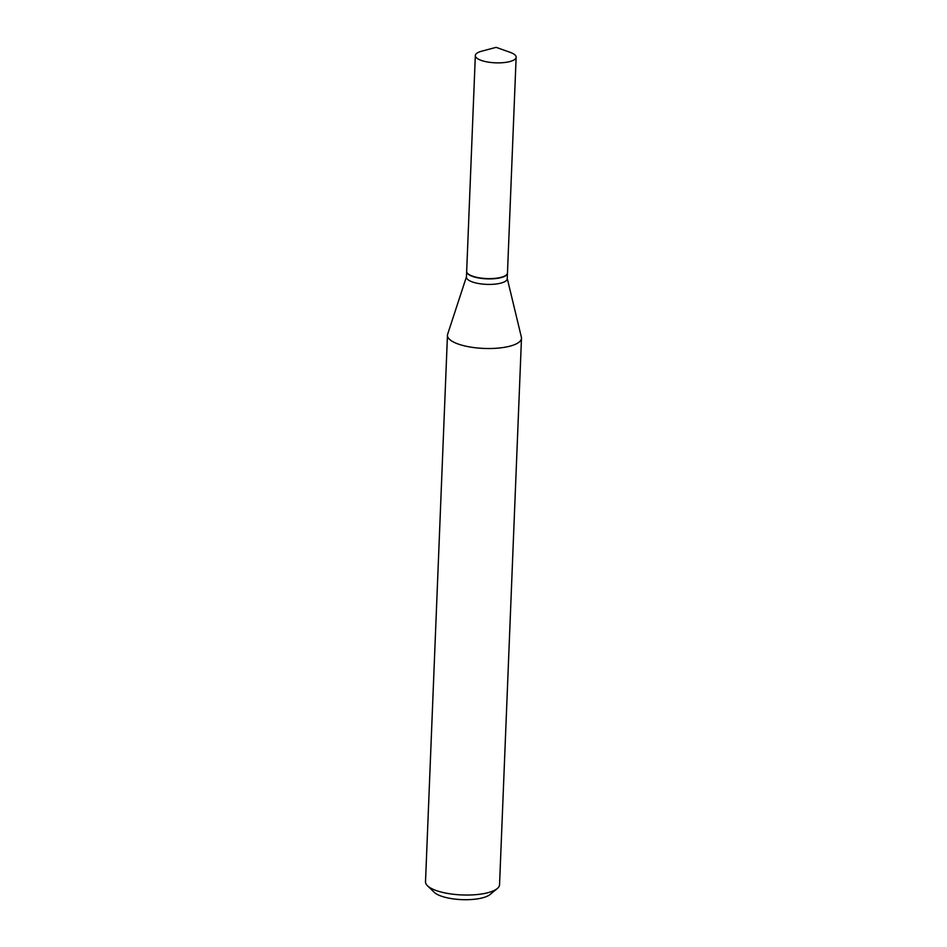 <?xml version="1.0" encoding="UTF-8"?>
<svg xmlns="http://www.w3.org/2000/svg" width="947" height="947" viewBox="0 0 947 947"><rect width="100%" height="100%" fill="white"/><g stroke="black" fill="none" stroke-linecap="round" stroke-linejoin="round"><path stroke-width="1.42" d="M510.22 52.357A20.42 6.44 -177.7 0 1 516.139 57.199A20.42 6.44 -177.7 0 1 502.774 62.691A20.42 6.44 -177.7 0 1 475.335 55.553A20.42 6.44 -177.7 0 1 481.621 51.209L496.098 47.35L510.22 52.357M516.139 57.199L507.474 272.949A20.42 6.44 -177.7 0 1 494.109 278.442A20.42 6.44 -177.7 0 1 466.67 271.315L475.335 55.553M507.462 273.091A20.42 6.44 -177.7 0 1 507.462 273.233A20.42 6.44 -177.7 0 1 490.51 278.892A20.42 6.44 -177.7 0 1 467.901 273.943A20.42 6.44 -177.7 0 1 466.658 271.6A20.42 6.44 -177.7 0 1 466.67 271.458M507.249 278.454L521.383 337.191A37.04 11.695 -177.7 0 1 521.489 338.233L499.543 884.747A37.04 11.695 -177.7 0 1 497.27 888.558L490.049 894.524A29.641 9.352 -177.7 0 1 462.243 899.65A29.641 9.352 -177.7 0 1 434.448 892.512A29.641 9.352 -177.7 0 1 434.188 892.275A29.641 9.352 -177.7 0 1 433.951 892.038M497.27 888.558A37.04 11.695 -177.7 0 1 462.527 894.962A37.04 11.695 -177.7 0 1 427.784 886.049A37.04 11.695 -177.7 0 1 427.464 885.753A37.04 11.695 -177.7 0 1 425.511 881.775L447.458 335.262A37.04 11.695 -177.7 0 1 447.647 334.232L466.445 276.82M521.489 338.233A37.04 11.695 -177.7 0 1 490.724 348.508A37.04 11.695 -177.7 0 1 449.73 339.523A37.04 11.695 -177.7 0 1 447.458 335.262M507.462 273.233L507.237 278.738A20.42 6.44 -177.7 0 1 490.286 284.408A20.42 6.44 -177.7 0 1 467.688 279.448A20.42 6.44 -177.7 0 1 466.433 277.104L466.658 271.6M434.188 892.275L427.464 885.753"/></g></svg>
